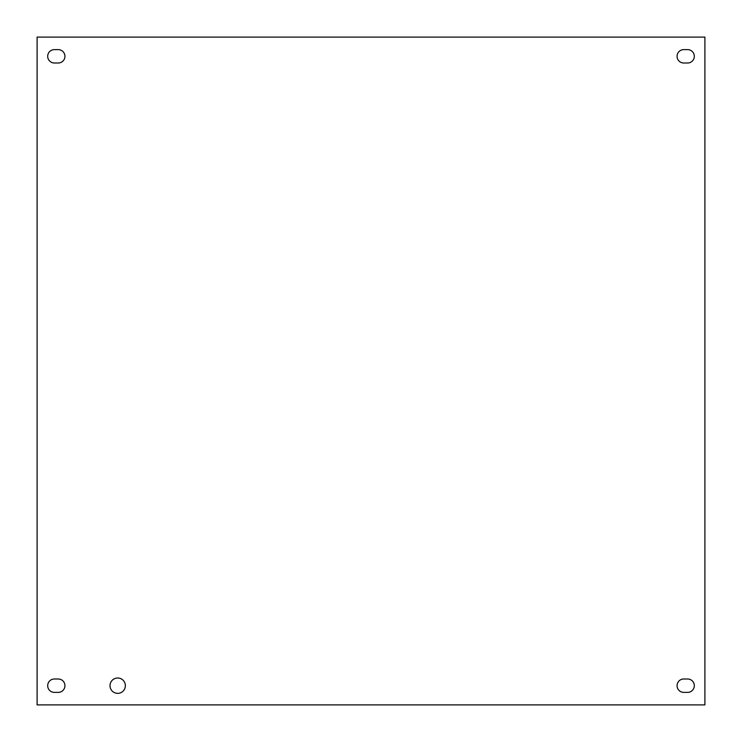 <?xml version="1.0" encoding="UTF-8"?>
<svg xmlns="http://www.w3.org/2000/svg" width="742" height="742" viewBox="0 0 742 742"><rect width="100%" height="100%" fill="white"/><g stroke="black" fill="none" stroke-linecap="round" stroke-linejoin="round"><path stroke-width="1.11" d="M125.361 685.691A7.67 7.67 0 0 1 113.851 692.332A7.67 7.67 0 0 1 113.851 679.041A7.67 7.67 0 0 1 125.361 685.691M54.379 678.995L58.247 678.995A6.687 6.687 0 0 1 64.934 685.691A6.687 6.687 0 0 1 58.247 692.379L54.379 692.379A6.687 6.687 0 0 1 47.692 685.691A6.687 6.687 0 0 1 54.379 678.995M683.753 49.621L687.621 49.621A6.687 6.687 0 0 1 694.308 56.309A6.687 6.687 0 0 1 687.621 63.005L683.753 63.005A6.687 6.687 0 0 1 677.066 56.309A6.687 6.687 0 0 1 683.753 49.621M683.753 678.995L687.621 678.995A6.687 6.687 0 0 1 694.308 685.691A6.687 6.687 0 0 1 687.621 692.379L683.753 692.379A6.687 6.687 0 0 1 677.066 685.691A6.687 6.687 0 0 1 683.753 678.995M54.379 49.621L58.247 49.621A6.687 6.687 0 0 1 64.934 56.309A6.687 6.687 0 0 1 58.247 63.005L54.379 63.005A6.687 6.687 0 0 1 47.692 56.309A6.687 6.687 0 0 1 54.379 49.621M37.1 704.9L37.1 37.1L704.9 37.1L704.9 704.9L37.1 704.9"/></g></svg>
